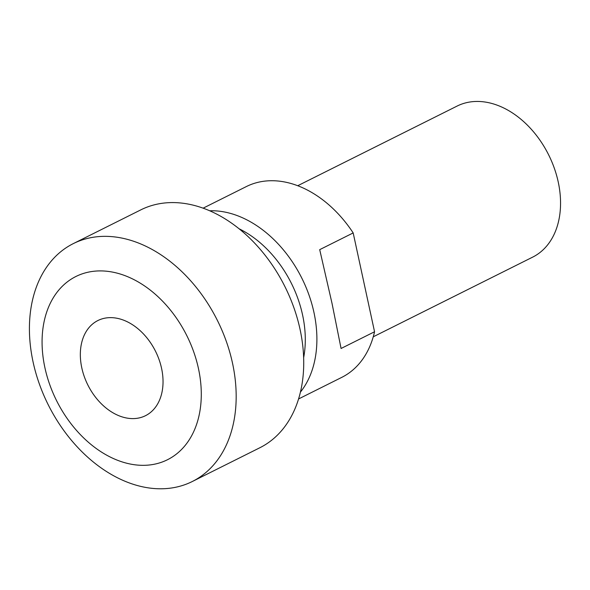 <?xml version="1.0" encoding="UTF-8"?>
<svg xmlns="http://www.w3.org/2000/svg" width="590" height="590" viewBox="0 0 590 590"><rect width="100%" height="100%" fill="white"/><g stroke="black" fill="none" stroke-linecap="round" stroke-linejoin="round"><path stroke-width="0.89" d="M81.803 367.902A53.203 37.812 -116.6 0 0 145.465 415.707A53.203 37.812 -116.6 0 0 161.564 368.33A53.203 37.812 -116.6 0 0 97.903 320.532A53.203 37.812 -116.6 0 0 81.803 367.902M44.906 367.703A102.409 72.791 63.4 0 1 100.661 270.906A102.409 72.791 63.4 0 1 198.454 368.529A102.409 72.791 63.4 0 1 142.699 465.333A102.409 72.791 63.4 0 1 44.906 367.703M33.092 362.024A133.001 94.533 63.4 0 1 73.337 243.596A133.001 94.533 63.4 0 1 232.497 363.101A133.001 94.533 63.4 0 1 192.252 481.536A133.001 94.533 63.4 0 1 33.092 362.024M73.337 243.596L140.885 209.833A133.001 94.533 63.4 0 1 300.052 329.338A133.001 94.533 63.4 0 1 259.799 447.773L192.252 481.536M239.208 228.832A98.419 69.959 63.4 0 1 302.582 314.979A98.419 69.959 63.4 0 1 303.636 357.739M209.767 210.77A106.665 75.815 63.4 0 1 313.946 312.42A106.665 75.815 63.4 0 1 300.406 392.121M298.54 398.973L341.75 377.379A106.665 75.815 63.4 0 0 374.547 331.757L341.072 348.483L332.023 303.385L319.706 249.651L353.181 232.925A106.665 75.815 63.4 0 0 246.384 186.551L203.174 208.145M297.744 185.717L457.154 106.045A84.459 60.033 63.4 0 1 558.221 181.934A84.459 60.033 63.4 0 1 532.659 257.137L373.249 336.809M374.547 331.757L353.181 232.925"/></g></svg>
